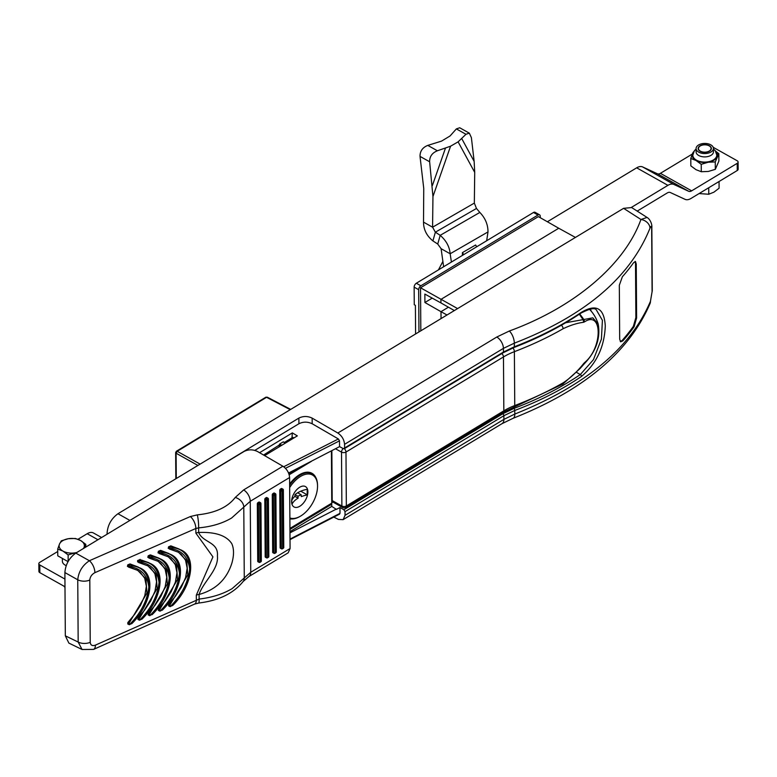 <?xml version="1.0" encoding="UTF-8"?>
<svg xmlns="http://www.w3.org/2000/svg" width="777" height="777" viewBox="0 0 777 777"><rect width="100%" height="100%" fill="white"/><g stroke="black" fill="none" stroke-linecap="round" stroke-linejoin="round"><path stroke-width="1.17" d="M131.196 623.678L129.74 624.591A0.942 0.942 0 0 1 128.885 624.553A0.942 0.534 -60.7 0 0 129.361 624.494L129.924 624.164C141.016 612.82 147.329 600.446 148.844 587.043C147.251 574.97 140.812 568.181 129.526 566.676L128.953 565.471L130.798 564.656L131.371 565.86L129.526 566.676A0.942 0.69 101.8 0 1 128.768 567.171L137.752 570.396L145.94 578.952L146.921 593.094L128.992 623.3L127.787 622.62L128.215 623.853L127.671 623.863L128.885 624.553A0.942 0.534 -60.7 0 1 128.992 623.3L129.924 624.164L131.76 623.348C155.177 601.427 154.681 566.88 131.371 565.86A0.942 0.69 -76.4 0 0 131.167 564.568L138.413 567.152M127.787 622.62L134.674 614.296L140.54 605.293L144.784 595.677L146.367 586.285L144.716 578.292L140.404 572.464L137.121 570.056M128.409 566.996L128.496 567.064A0.942 0.534 -60.7 0 1 128.953 565.471L127.807 564.83L130.08 563.956L138.306 567.093M127.399 566.433L127.807 564.83M141.404 619.162L139.938 620.065A0.942 0.942 0 0 1 139.093 620.027A0.942 0.534 -60.7 0 0 139.559 619.978L140.122 619.638L137.985 618.103L138.413 619.337L137.869 619.347L139.093 620.027A0.942 0.534 -60.7 0 1 139.19 618.774L157.129 588.568L156.148 574.436L147.931 565.86L139.122 562.655M137.985 618.103L144.872 609.77L150.748 600.767L154.992 591.161L156.565 581.769L154.914 573.766L150.612 567.938L147.329 565.539M138.607 562.47L138.695 562.548A0.942 0.534 -60.7 0 1 139.151 560.955L140.996 560.139A0.942 0.534 -60.7 0 1 141.365 560.042L149.572 563.17C167.647 570.153 160.567 601.145 142.104 619.016L141.968 618.822C165.375 596.911 164.889 562.354 141.569 561.344A0.942 0.69 -76.4 0 0 141.365 560.042L148.611 562.626M137.607 561.907L137.597 560.615L140.287 559.44M150.485 554.914L151.573 555.526A0.942 0.534 -60.7 0 0 151.194 555.613L151.777 556.818L149.932 557.633A0.942 0.69 101.8 0 1 149.165 558.129L158.158 561.353L166.346 569.91L167.327 584.042L149.398 614.257L148.193 613.577L148.621 614.811L148.077 614.821L149.291 615.51A0.942 0.534 -60.7 0 1 149.398 614.257L150.33 615.122L152.166 614.306C175.583 592.385 175.087 557.837 151.777 556.818A0.942 0.69 -76.4 0 0 151.573 555.526L159.78 558.644C177.846 565.627 170.765 596.629 152.311 614.49L150.33 615.122C161.422 603.778 167.725 591.404 169.25 577.991C167.657 565.928 161.218 559.139 149.932 557.633L149.359 556.429L151.194 555.613L150.485 554.914L158.819 558.109M148.193 613.577L155.079 605.254L160.946 596.25L165.19 586.635L166.773 577.243L165.122 569.25L160.81 563.422L157.527 561.013M148.815 557.954L148.902 558.022A0.942 0.534 -60.7 0 1 149.359 556.429L148.213 555.788L150.048 554.972M147.805 557.391L148.213 555.788M161.801 610.12L160.344 611.023A0.942 0.942 0 0 1 159.499 610.984A0.942 0.534 -60.7 0 0 159.965 610.936L160.528 610.596L158.391 609.061L158.819 610.285L158.275 610.304L159.499 610.984A0.942 0.534 -60.7 0 1 159.596 609.731L177.525 579.525L176.554 565.394L168.356 556.837L159.528 553.612M158.391 609.061L165.278 600.728L171.144 591.724L175.398 582.119L176.971 572.727L175.32 564.724L171.008 558.896L167.725 556.497M159.013 553.428L159.1 553.506A0.942 0.534 -60.7 0 1 159.557 551.913L158.411 551.262L160.684 550.388L169.017 553.583M158.003 552.865L158.411 551.262M172.008 605.594L170.542 606.507A0.942 0.942 0 0 1 169.697 606.468A0.942 0.534 -60.7 0 0 170.163 606.41L170.726 606.079L168.59 604.535L169.017 605.769L168.473 605.778L169.697 606.468A0.942 0.534 -60.7 0 1 169.794 605.215L187.733 574.999L186.752 560.868L178.564 552.311L169.736 549.086M168.59 604.535L175.476 596.212L181.352 587.208L185.596 577.593L187.17 568.201L185.528 560.207L181.216 554.38L177.933 551.971M169.221 548.912L169.308 548.98A0.942 0.534 -60.7 0 1 169.765 547.387L168.619 546.746L170.891 545.872L179.215 549.067M168.211 548.348L168.619 546.746M172.562 605.38L172.717 605.448A0.942 0.942 0 0 1 172.387 605.691L172.572 605.264C195.989 583.342 195.493 548.795 172.173 547.775L170.338 548.591A0.942 0.69 101.8 0 1 169.415 549.018A0.942 0.534 -60.7 0 1 169.308 548.98A0.942 0.942 0 0 0 169.571 549.086L178.564 552.311M152.166 614.422L152.311 614.49A0.942 0.942 0 0 1 151.981 614.733L151.602 614.636M162.364 609.896L162.374 609.78C185.781 587.868 185.295 553.311 161.975 552.301A0.942 0.69 -76.4 0 0 161.771 551L168.91 553.525M274.475 493.444A0.942 0.534 119.3 0 0 273.805 493.074L272.931 493.609A0.942 0.534 119.3 0 0 272.271 494.774L272.669 552.262A0.942 0.534 119.3 0 0 272.863 552.69L273.999 553.321A0.942 0.534 -60.7 0 1 273.795 552.894L273.407 495.405A0.942 0.534 -60.7 0 1 274.058 494.24L274.941 493.706A0.942 0.534 -60.7 0 1 275.602 494.085A0.942 0.554 179.6 0 1 275.621 494.862L274.747 495.396L275.136 552.874A0.942 0.554 179.6 0 1 273.795 552.894L272.669 552.262M282.877 466.219L257.41 451.456C252.904 449.32 248.475 449.31 244.143 451.427L75.787 553.117L89.384 560.732L190.336 516.55L197.309 514.869C215.074 513.053 227.719 507.255 235.237 497.465L243.657 489.908L282.877 466.219C286.917 469.017 289.161 472.785 289.598 477.525L250.262 501.282L231.633 517.987C222.484 523.416 211.48 526.709 198.64 527.865A9.47 1.311 -94.7 0 0 197.309 514.869M95.386 645.143A9.47 4.584 -114.2 0 1 93.57 649.407L82.051 649.485L68.871 643.094L65.326 635.829L78.176 642.055A9.47 5.507 -0.4 0 0 90.229 642.317C90.579 645.26 92.298 646.211 95.386 645.143L199.126 599.067C211.966 597.542 222.96 594.065 232.119 588.636L250.748 572.29L290.083 548.533L289.598 477.525M243.657 489.908A9.47 5.507 -121.1 0 1 250.262 501.282L250.748 572.29A9.47 5.507 -121.1 0 1 248.854 576.583L243.182 581.449C233.508 593.434 218.687 600.631 198.708 603.039L194.512 604.117A9.47 4.584 -114.2 0 0 196.338 599.854L196.309 595.163L212.937 556.886L195.882 533.177A6.313 3.671 -0.4 0 1 198.669 532.468C202.904 542.89 218.716 541.686 217.405 555.963C218.91 569.648 203.166 581.847 199.097 594.463C215.88 589.762 226.826 579.244 231.944 562.917C234.081 555.137 234.032 548.737 231.808 543.706C226.525 535.567 215.482 531.818 198.669 532.468L198.64 527.865L195.853 528.486L94.891 572.668C91.803 574.349 90.103 576.806 89.802 580.04A9.47 5.507 179.6 0 1 77.749 579.778L64.889 572.571L65.326 635.829M64.889 572.571C65.53 564.413 69.163 557.935 75.787 553.117M149.757 615.452L150.136 615.549A0.942 0.942 0 0 1 149.291 615.51A0.942 0.534 -60.7 0 0 149.757 615.452M141.958 618.939L142.104 619.016A0.942 0.942 0 0 1 141.783 619.25L140.122 619.638C151.224 608.294 157.527 595.92 159.052 582.517C157.449 570.444 151.01 563.655 139.734 562.159L138.005 560.304M196.309 595.163A6.313 3.671 179.6 0 1 199.097 594.463L199.126 599.067A9.47 1.088 -96.6 0 1 198.708 603.039M131.76 623.465L131.905 623.533A0.942 0.942 0 0 1 131.575 623.776L131.905 623.533C150.369 605.672 157.449 574.669 139.374 567.686L139.345 567.676M147.96 565.879L138.966 562.645A0.942 0.69 101.8 0 1 138.801 562.587A0.942 0.534 -60.7 0 1 138.695 562.548A0.942 0.942 0 0 0 138.966 562.645A0.942 0.69 101.8 0 0 139.734 562.159L141.569 561.344L139.85 559.489M137.752 570.396L128.924 567.181M180.186 549.601C198.252 556.585 191.171 587.587 172.717 605.448L170.726 606.079C181.828 594.735 188.131 582.361 189.656 568.949C188.063 556.886 181.624 550.097 170.338 548.591L169.765 547.387L171.6 546.571L172.173 547.775A0.942 0.69 -76.4 0 0 171.979 546.484L179.108 549.009M169.959 554.108L169.978 554.127C188.053 561.111 180.973 592.103 162.51 609.974A0.942 0.942 0 0 1 162.179 610.207L160.528 610.596C171.62 599.252 177.933 586.878 179.448 573.475C177.855 561.402 171.416 554.613 160.14 553.117A0.942 0.69 101.8 0 1 159.207 553.545A0.942 0.534 -60.7 0 1 159.1 553.506A0.942 0.942 0 0 0 159.372 553.603L168.366 556.837M266.997 497.96A0.942 0.534 119.3 0 0 266.336 497.591L265.452 498.125A0.942 0.534 119.3 0 0 264.802 499.29L265.19 556.769A0.942 0.534 119.3 0 0 265.394 557.196L266.521 557.837A0.942 0.534 -60.7 0 1 266.326 557.41L265.928 499.922A0.942 0.534 -60.7 0 1 266.589 498.756A0.942 0.554 58.9 0 1 267.269 499.902L267.667 557.391A0.942 0.554 179.6 0 1 266.326 557.41L265.19 556.769M280.138 547.746A0.942 0.534 119.3 0 0 280.342 548.173L281.468 548.805A0.942 0.534 -60.7 0 1 281.274 548.377L280.876 490.899A0.942 0.534 -60.7 0 1 281.536 489.724A0.942 0.554 58.9 0 1 282.216 490.879L282.614 548.358A0.942 0.554 179.6 0 1 281.274 548.377L280.138 547.746L279.749 490.258L280.876 490.899A0.942 0.554 -0.4 0 0 282.216 490.879L283.1 490.345A0.942 0.554 58.9 0 0 282.41 489.199A0.942 0.534 -60.7 0 1 283.081 489.568A0.942 0.554 179.6 0 1 283.1 490.345L283.488 547.834A0.942 0.554 -0.4 0 0 283.76 547.445L283.362 489.957A0.942 0.942 0 0 0 282.886 489.141L281.75 488.51A0.942 0.534 119.3 0 0 281.284 488.558L280.4 489.092A0.942 0.534 119.3 0 0 279.749 490.258M257.721 561.285A0.942 0.534 119.3 0 0 257.915 561.713L259.052 562.354A0.942 0.534 -60.7 0 1 258.848 561.926L258.459 504.438A0.942 0.534 -60.7 0 1 259.11 503.273A0.942 0.554 58.9 0 1 259.8 504.419L260.188 561.907A0.942 0.554 58.9 0 1 259.518 562.295A0.942 0.534 -60.7 0 1 259.052 562.354A0.942 0.942 0 0 0 260.004 562.334L260.878 561.8A0.942 0.942 0 0 0 261.334 560.984A0.942 0.554 -0.4 0 1 261.072 561.373L260.674 503.894L259.8 504.419A0.942 0.554 -0.4 0 1 258.459 504.438L257.323 503.807L257.721 561.285L258.848 561.926A0.942 0.554 179.6 0 0 260.188 561.907L261.072 561.373A0.942 0.554 58.9 0 1 260.878 561.8M259.528 502.476A0.942 0.534 119.3 0 0 258.858 502.107L257.983 502.632A0.942 0.534 119.3 0 0 257.323 503.807M158.158 561.353L149.33 558.129M160.684 550.388L161.771 551A0.942 0.534 -60.7 0 0 161.402 551.087L159.557 551.913L160.14 553.117L161.975 552.301L160.256 550.446M82.051 649.485L78.176 642.055L77.749 579.778C78.574 571.726 82.449 565.374 89.384 560.732A9.47 4.643 -113.6 0 1 94.891 572.668M290.083 548.533L288.15 552.845L248.854 576.583M486.674 240.763L487.995 231.925C488.005 224.572 485.285 218.075 479.836 212.442L476.476 208.459L474.339 203.088L474.718 172.397L474.145 161.393L471.396 137.665L469.318 133.149L465.967 134.285L458.109 141.851L450.573 146.202L437.393 150.777C432.158 152.865 429.564 156.536 429.632 161.771L432.954 196.503L432.575 227.205L435.373 232.187L432.906 240.899L437.733 244.046L441.103 248.698L443.638 266.754M429.632 161.771L420.027 156.391L423.747 188.432L423.514 222.125C423.533 229.536 426.66 235.79 432.906 240.899M420.027 156.391C419.968 151.156 422.552 147.484 427.787 145.396L437.393 150.777M465.967 134.285L456.361 128.904L459.712 127.768L469.318 133.149M456.361 128.904L450.087 135.956L441.521 141.123L427.787 145.396M476.748 246.756A23.669 14.064 60 0 0 475.592 245.008L462.402 252.622A23.669 14.064 60 0 1 463.714 254.623M476.476 208.459L435.373 232.187L440.2 235.324L437.733 244.046M479.836 212.442L440.2 235.324C446.241 240.617 449.562 246.765 450.155 253.768L451.408 262.053M487.995 231.925L450.155 253.768L441.103 248.698M444.23 266.394L443.735 266.113M462.373 255.439L462.402 252.622M442.89 261.422L438.442 269.891M650.485 301.214C630.584 348.154 585.353 385.771 514.811 414.063A9.47 4.128 68.7 0 1 513.092 418.288C583.488 390.336 629.147 352.088 650.048 303.545L650.048 303.545A9.47 7.605 -158.3 0 0 650.485 301.214L652.088 291.725L651.66 228.739C651.485 225.893 650.932 225.709 649.98 228.205C630.098 277.515 584.887 315.831 514.325 343.162L514.345 346.775C539.316 337.121 561.548 325.709 581.05 312.539C596.114 303.457 604.195 307.945 605.283 325.981C604.457 346.833 596.522 363.646 581.487 376.427C561.985 389.636 539.753 400.981 514.782 410.45L514.811 414.063L503.894 419.386L345.046 515.336L343.113 519.648L502 423.679A9.47 5.507 -121.1 0 0 503.894 419.386L503.875 415.705L514.782 410.45A1.573 0.699 69.3 0 0 513.937 408.42L502.748 413.791L343.881 509.751L345.027 511.645L345.046 515.336M636.246 264.044L636.616 317.939L634.1 326.767A314.947 183.304 179.6 0 1 622.804 340.909L620.619 341.812L619.677 339.17L619.318 285.276L622.367 276.758A314.947 183.304 -0.4 0 0 633.663 262.607L635.489 261.509L636.246 264.044L635.508 263.636L635.081 261.431M288.578 473.018L339.549 446.639L343.463 448.679L344.59 448.008L343.463 448.679M289.947 529.448L331.74 504.205L330.866 503.7M283.702 466.763L338.383 438.956L312.189 423.766C307.673 421.629 303.253 421.62 298.912 423.747L298.873 418.094C303.215 415.977 307.643 415.986 312.15 418.123L337.84 433.022C341.89 435.819 344.124 439.588 344.561 444.327L503.409 348.378L514.325 343.162A9.47 4.206 69.4 0 0 509.353 331.002C574.456 307.236 624.815 264.549 640.938 219.473L647.056 217.443L631.662 207.556L623.601 208.333L640.938 219.473A9.47 7.401 -159.3 0 1 649.98 228.205M331.74 504.205L331.75 506.39L336.383 509.382L339.967 507.556L343.881 509.751M298.873 418.094L127.428 521.921M107.08 534.217L107.071 533.187C107.712 525.038 111.344 518.55 117.968 513.733L623.601 208.333M338.898 514.024L340.005 513.344L339.967 507.556M284.44 442.434L291.948 437.898L292.356 432.886L297.338 435.878L264.617 455.633M263.578 455.031L279.196 445.085L280.701 445.92M590.015 309.071L590.792 310.683M285.314 443.133L283.149 441.919L279.633 444.046L279.196 445.085M620.289 341.54L622.095 340.511A314.005 182.75 -0.4 0 0 633.372 326.35L635.877 317.521L635.508 263.636M581.05 312.539A1.573 0.971 55.9 0 1 580.74 313.248C589.481 308.692 594.658 307.537 596.27 309.8L602.408 320.318L601.408 339.122L593.443 359.664L580.302 374.563L576.573 372.397M338.383 438.956L339.51 440.85L285.489 468.317M339.549 446.639L339.51 440.85M580.74 313.248C561.227 326.418 539.005 337.83 514.063 347.474A1.573 0.69 -111.1 0 0 514.345 346.775L503.438 352.068L344.59 448.008L344.561 444.327M289.967 531.623L331.75 506.39M336.383 509.081L289.976 532.828M300.252 467.045L288.918 473.892M259.557 452.7L292.356 432.886M267.686 397.921L266.579 397.3L177.205 451.291L176.107 453.234L176.282 478.506M254.827 450.378L298.912 423.747M343.113 519.648L338.432 519.415L333.799 517.093M651.66 228.739A9.47 5.507 -0.4 0 0 651.845 227.642L651.845 227.642C652.262 223.494 649.601 218.813 647.056 217.443M650.048 303.545L652.272 290.617A9.47 5.507 179.6 0 1 652.088 291.725M291.812 500.262A23.164 13.481 179.6 0 1 294.891 496.357A22.834 13.267 58.9 0 1 295.046 494.658L297.95 496.27A23.184 13.471 -121.1 0 0 298.125 498.164A22.931 13.345 -0.4 0 0 292.016 504.215A20.396 11.849 58.9 0 1 291.812 500.262M297.649 492.773L301.155 494.745A23.164 13.481 -0.4 0 0 297.95 496.27M295.046 494.658A22.931 13.345 179.6 0 1 307.371 489.267A20.396 11.849 -121.1 0 0 307.41 494.92A22.931 13.345 -0.4 0 0 301.33 496.629A22.708 13.199 58.9 0 1 301.155 494.745M301.253 505.235A11.684 6.643 -60.7 0 1 291.598 501.68A11.684 6.643 -60.7 0 1 299.184 487.577A11.684 6.643 -60.7 0 1 307.809 490.753A11.684 6.643 -60.7 0 1 301.253 505.235M294.891 496.348L298.125 498.164M300.029 516.414A25.243 14.365 -60.7 0 1 299.679 516.618A25.243 14.365 -60.7 0 1 289.879 518.745M289.646 485.256A25.243 14.365 -60.7 0 1 312.286 473.834A25.243 14.365 -60.7 0 1 317.521 484.799A25.243 14.365 -60.7 0 1 317.521 485.207M289.87 517.958A24.301 13.821 119.3 0 0 300.369 516.219A24.301 13.821 119.3 0 0 317.54 486.013A24.301 13.821 119.3 0 0 317.54 485.596A24.301 13.821 119.3 0 0 307.507 474.019A24.301 13.821 119.3 0 0 289.666 487.616M300.777 491.2L307.41 494.92M289.947 528.418L331.76 503.156L331.41 451.107M311.412 461.344L289.19 474.766M289.879 518.89A25.563 14.54 119.3 0 0 292.414 518.958M315.724 477.379A25.563 14.54 119.3 0 0 311.985 473.3A25.563 14.54 119.3 0 0 289.636 484.061M331.857 450.874L332.206 502.515A1.573 0.923 179.6 0 1 331.76 503.156M583.381 322.329C577.136 323.115 570.376 325.252 563.102 328.739A314.947 183.304 179.6 0 1 514.384 351.67L514.753 405.555A314.947 183.304 -0.4 0 0 563.471 382.634C570.707 377.787 577.437 371.435 583.663 363.549L584.683 362.509C602.806 347.649 602.622 309.809 584.411 321.931L583.381 322.329A3.157 2.477 -102.4 0 0 583.032 319.648L592.812 317.871L598.232 324.164A36.296 36.296 0 0 0 589.413 309.197M565.724 322.727L583.032 319.648L579.331 314.19M563.102 328.739A3.157 1.787 -119.9 0 0 561.382 325.233M584.411 321.931A3.157 2.185 -117.9 0 0 583.75 319.454A35.888 20.862 58.9 0 0 579.671 313.966M584.683 362.509A3.157 1.7 49 0 1 584.333 363.723C595.978 351.544 600.611 338.354 598.232 324.164L598.232 324.164M563.471 382.634A3.157 1.787 60.1 0 1 562.839 384.071L580.001 368.609L584.333 363.723M583.663 363.549A3.157 1.185 40.6 0 1 583.644 364.432M575.427 237.432L558.741 228.244L440.909 299.407L440.938 302.923L454.341 310.567M432.206 298.115L424.922 302.515L440.996 311.684L448.426 307.197L440.996 311.684L441.045 318.599L440.996 311.684L447.008 314.996M420.823 330.808L420.532 287.781L457.595 308.595M63.947 586.169A8.683 5.05 -0.4 0 0 64.986 587.276M698.717 152.146A8.683 5.05 179.6 0 1 696.085 148.553A8.683 5.05 179.6 0 1 701.359 143.862A8.683 5.05 179.6 0 1 710.809 144.843A8.683 5.05 179.6 0 1 713.441 148.436A8.683 5.05 179.6 0 1 708.158 153.127A8.683 5.05 179.6 0 1 698.717 152.146M709.372 145.707A6.624 3.856 179.6 0 1 711.382 148.446A6.624 3.856 179.6 0 1 704.788 152.35A6.624 3.856 179.6 0 1 698.134 148.543A6.624 3.856 179.6 0 1 702.165 144.959A6.624 3.856 179.6 0 1 709.372 145.707M718.832 153.7L718.88 161.111L715.316 169.347L708.313 171.455L701.301 171.727L701.242 164.326L708.255 162.218L715.267 161.946L718.832 153.7L715.51 151.059M715.316 169.347L715.267 161.946M715.802 151.515A12.626 7.343 179.6 0 1 717.045 156.905A12.626 7.343 179.6 0 1 708.255 162.218A12.626 7.343 179.6 0 1 696.007 160.48A12.626 7.343 179.6 0 1 692.569 153.428L690.792 158.469L696.007 160.48L701.242 164.326M695.104 149.922L692.569 153.428A12.626 7.343 179.6 0 1 693.754 151.661M701.301 171.727L696.075 169.716L690.84 165.87L690.792 158.469M713.441 148.436L713.461 151.787A8.683 5.05 179.6 0 1 708.177 156.478A8.683 5.05 179.6 0 1 698.737 155.497A8.683 5.05 179.6 0 1 696.105 151.904L696.085 148.553M692.812 155.254L692.812 155.196A11.995 6.983 -0.4 0 0 692.812 155.254A11.995 6.983 -0.4 0 0 704.856 162.15A11.995 6.983 -0.4 0 0 716.802 155.089A11.995 6.983 -0.4 0 0 716.802 155.06M68.172 561.334L68.133 554.924L62.918 551.068L57.712 549.038L57.76 555.817L68.017 561.616M76.573 552.641L75.146 552.836A12.626 7.343 179.6 0 1 62.918 551.068A12.626 7.343 179.6 0 1 59.518 544.007L61.334 540.802L68.347 538.714L75.379 538.461L80.575 540.491L85.791 544.347L83.625 548.377M57.712 549.038L59.518 544.007A12.626 7.343 179.6 0 1 68.347 538.714A12.626 7.343 179.6 0 1 80.575 540.491A12.626 7.343 179.6 0 1 83.974 547.552A12.626 7.343 179.6 0 1 83.44 548.494M76.845 552.476A12.626 7.343 179.6 0 1 75.146 552.836L68.133 554.924M85.81 547.057L85.791 544.347M66.191 565.617A9.47 5.507 179.6 0 1 62.383 561.237L62.364 558.42M708.731 187.743L708.77 194.25L713.937 192.152L719.094 188.209L719.046 181.517M699.106 193.56L708.77 194.25M700.106 151A6.313 3.671 179.6 0 1 700.33 145.901A6.313 3.671 179.6 0 1 709.148 145.833A6.313 3.671 179.6 0 1 709.158 151.107A6.313 3.671 179.6 0 1 700.106 151M64.986 586.752L39.86 572.668L39.812 564.976L64.938 579.059M57.731 551.505L39.744 562.373A3.157 1.836 -0.4 0 0 38.85 563.665L38.899 571.367A3.157 1.836 -0.4 0 0 39.86 572.668M38.85 563.665A3.157 1.836 -0.4 0 0 39.812 564.976M78.001 539.267L87.199 533.712A12.626 7.178 -60.7 0 1 93.434 532.964L101.593 537.529L93.434 532.964M692.288 154.069L660.411 173.329A6.313 3.594 119.3 0 1 657.429 173.776L642.628 166.929A12.626 7.178 119.3 0 0 636.674 167.822L667.919 185.344L631.39 207.401M713.218 147.319L737.14 160.732A3.157 1.836 179.6 0 1 738.101 162.043A3.157 1.836 179.6 0 1 737.208 163.325L691.656 190.841A6.313 3.594 -60.7 0 1 688.675 191.288L673.873 184.45A12.626 7.178 119.3 0 0 667.919 185.344M637.189 211.111L667.278 192.939A6.313 3.594 -60.7 0 1 670.26 192.492L685.061 199.339A12.626 7.178 119.3 0 0 691.015 198.446L737.256 170.513A3.157 1.836 -0.4 0 0 738.15 169.221L738.101 162.043M547.377 221.756L636.674 167.822M539.578 214.831L535.052 212.296A3.157 1.797 119.3 0 0 533.488 212.48L416.317 283.246L420.852 285.79L538.024 215.015A3.157 1.797 -60.7 0 1 539.578 214.831A3.157 1.797 -60.7 0 1 540.238 216.259L540.248 217.686M420.852 285.79A3.157 1.797 119.3 0 0 418.667 289.685L418.958 331.934M415.588 333.974L415.394 305.361L414.258 304.72L414.141 287.14L418.667 289.685M424.922 302.515L424.864 294.075L440.938 302.923L440.909 299.407L558.741 228.244L538.364 216.618L420.532 287.781M416.317 283.246A3.157 1.797 119.3 0 0 414.141 287.14M195.882 533.177L195.853 528.486A9.47 4.643 -113.6 0 0 190.336 516.55M89.802 580.04L90.229 642.317M266.987 557.779A0.942 0.534 -60.7 0 1 266.521 557.837A0.942 0.942 0 0 0 267.473 557.818A0.942 0.554 58.9 0 1 266.987 557.779M268.356 557.294A0.942 0.554 58.9 0 0 268.541 556.856L267.667 557.391A0.942 0.554 58.9 0 1 267.473 557.818L268.356 557.294A0.942 0.942 0 0 0 268.813 556.468A0.942 0.554 -0.4 0 1 268.541 556.856L268.152 499.378L267.269 499.902A0.942 0.554 -0.4 0 1 265.928 499.922L264.802 499.29M273.805 493.074L274.941 493.706A0.942 0.554 58.9 0 1 275.621 494.862L276.02 552.35A0.942 0.554 58.9 0 1 275.825 552.777A0.942 0.942 0 0 0 276.282 551.961A0.942 0.554 -0.4 0 1 276.02 552.35L275.136 552.874A0.942 0.554 58.9 0 1 274.466 553.263A0.942 0.534 -60.7 0 1 273.999 553.321A0.942 0.942 0 0 0 274.951 553.302L275.825 552.777M272.271 494.774L273.407 495.405A0.942 0.554 -0.4 0 0 274.747 495.396A0.942 0.554 58.9 0 0 274.058 494.24L272.931 493.609M243.182 581.449A9.47 7.158 -143.9 0 0 244.269 577.952L243.784 507.109A9.47 7.022 -145 0 0 235.237 497.465M260.654 503.107A0.942 0.554 179.6 0 1 260.674 503.894A0.942 0.554 58.9 0 0 259.994 502.738A0.942 0.534 -60.7 0 1 260.654 503.107M268.133 498.601A0.942 0.554 179.6 0 1 268.152 499.378A0.942 0.554 58.9 0 0 267.463 498.222A0.942 0.534 -60.7 0 1 268.133 498.601M170.454 545.93L171.6 546.571A0.942 0.534 -60.7 0 1 171.979 546.484L170.891 545.872M266.336 497.591L267.463 498.222L266.589 498.756L265.452 498.125M257.983 502.632L259.11 503.273L259.994 502.738L258.858 502.107M280.4 489.092L281.536 489.724L282.41 489.199L281.284 488.558M130.08 563.956L131.167 564.568A0.942 0.534 -60.7 0 0 130.798 564.656L129.652 564.015M283.304 548.261L282.42 548.795A0.942 0.554 58.9 0 1 281.934 548.747A0.942 0.534 -60.7 0 1 281.468 548.805A0.942 0.942 0 0 0 282.42 548.795A0.942 0.554 58.9 0 0 282.614 548.358L283.488 547.834A0.942 0.554 58.9 0 1 283.304 548.261A0.942 0.942 0 0 0 283.76 547.445M474.339 203.088L432.575 227.205L423.514 222.125M432.381 185.509L445.376 148.397M450.573 146.202L432.954 196.503M461.888 138.86L474.145 161.393M474.718 172.397L458.109 141.851M312.15 418.123L312.189 423.766M129.672 520.299L117.968 513.733M107.071 533.187L107.954 533.682M290.015 539.083L340.005 513.344M345.027 511.645L503.875 415.705A1.573 0.913 -121.1 0 0 502.748 413.791M293.016 438.49L291.948 437.898M292.385 437.121L293.891 437.956M279.827 446.454L278.758 445.862M197.902 465.452L176.107 453.234A1.573 0.923 179.6 0 1 175.651 452.593L176.408 451.233A1.573 0.913 58.9 0 1 177.205 451.291L200.097 464.122M635.877 317.521L636.616 317.939M290.268 409.664L266.579 397.3A1.573 0.913 -121.1 0 0 265.792 397.241L267.337 397.202L290.715 409.392M176.097 451.952A1.573 0.913 58.9 0 1 176.408 451.233L265.792 397.241M634.1 326.767L633.372 326.35M337.84 433.022L496.804 337.014L509.353 331.002M591.316 311.305A37.383 21.261 119.3 0 0 590.229 309.032M622.095 340.511L622.804 340.909M514.063 347.474L503.117 352.787A1.573 0.913 -121.1 0 0 503.438 352.068L503.409 348.378A9.47 5.507 58.9 0 0 496.804 337.014M280.924 445.794L279.196 444.823M581.487 376.427A1.573 0.962 -124.2 0 0 580.302 374.563C560.907 387.704 538.782 398.989 513.937 408.42M281.798 445.26L279.633 444.046M332.197 500.582L341.88 506.012A3.157 1.797 119.3 0 0 342.54 507.439A3.157 3.157 0 0 0 345.707 507.391L503.205 412.257L562.839 384.071M343.24 448.562A3.157 1.797 119.3 0 0 341.511 452.127L341.88 506.012A3.157 1.836 -0.4 0 0 346.348 505.953L503.836 410.829L503.467 356.934A63.122 36.733 -0.4 0 1 514.384 351.67A3.157 1.389 -110.9 0 0 512.975 347.911M344.328 448.688A3.157 1.836 58.9 0 1 345.979 452.068L503.467 356.934A3.157 1.836 -121.1 0 0 501.825 353.564M514.16 406.973A3.157 1.389 69.1 0 0 514.753 405.555A63.122 36.733 179.6 0 0 503.836 410.829A3.157 1.836 58.9 0 1 503.205 412.257M335.742 448.892L341.511 452.127A3.157 1.836 179.6 0 0 345.979 452.068L346.348 505.953A3.157 1.836 58.9 0 1 345.707 507.391M696.085 149.067L694.298 150.845L692.812 155.196A11.995 6.983 -0.4 0 0 696.454 160.159A11.995 6.983 -0.4 0 0 709.498 161.519A11.995 6.983 -0.4 0 0 716.802 155.031L716.802 155.089M87.199 533.712L97.941 539.733M691.656 190.841L660.411 173.329M657.429 173.776L688.675 191.288M737.256 170.513L737.208 163.325M673.873 184.45L642.628 166.929M538.024 215.015L533.488 212.48M159.751 558.634L158.712 558.051M276.282 551.961L275.893 494.473A0.942 0.942 0 0 0 275.408 493.657L274.271 493.016M149.553 563.15L148.504 562.567M259.324 502.049L260.46 502.68A0.942 0.942 0 0 1 260.946 503.506L261.334 560.984M266.802 497.533L267.929 498.174A0.942 0.942 0 0 1 268.415 498.989L268.813 556.468M93.57 649.407L194.512 604.117M339.646 514.083L290.015 539.626M285.499 443.026L283.459 441.89M652.272 290.617L651.845 227.642M175.825 478.787L175.651 452.593M503.117 352.787L344.26 448.737M502 423.679L513.092 418.288M317.54 485.596L317.521 484.799M300.369 516.219L299.679 516.618M312.286 473.834L309.838 472.465M332.206 501.651L342.54 507.439M713.441 148.951L715.316 150.777L716.802 155.031"/></g></svg>
